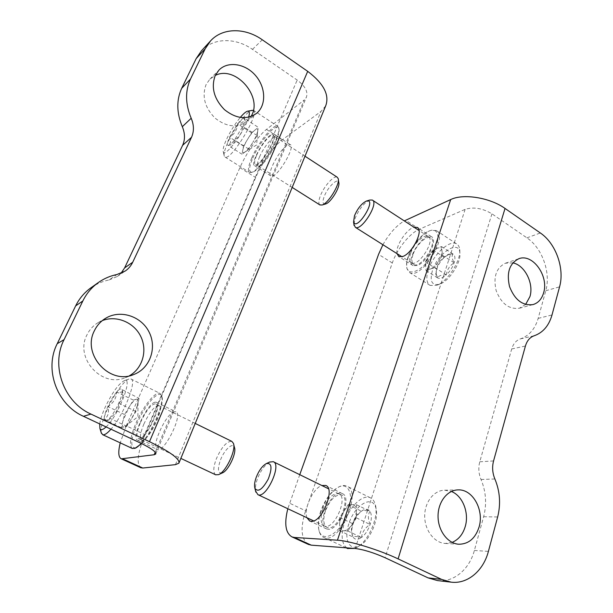 <?xml version="1.0" encoding="UTF-8"?>
<svg xmlns="http://www.w3.org/2000/svg" width="613" height="613" viewBox="0 0 613 613"><rect width="100%" height="100%" fill="white"/><g stroke="black" fill="none" stroke-linecap="round" stroke-linejoin="round"><path stroke-width="0.46" stroke-dasharray="3.06 2.3" d="M299.757 474.684L287.811 508.736M437.444 580.572C453.697 582.679 469.405 569.393 474.37 550.466L483.642 516.736C486.906 504.016 486.032 491.603 481.021 479.489C478.615 473.642 478.201 467.742 479.772 461.796L511.702 348.973C513.303 343.701 516.223 340.338 520.437 338.874C529.172 335.786 535.088 328.959 538.168 318.385L545.769 290.738C551.041 272.724 542.221 247.981 526.896 237.836L491.948 213.83C482.439 208.198 473.497 206.719 465.121 209.37L419.468 229.201C409.591 233.308 397.009 249.093 392.305 262.969L305.619 510.782L289.566 503.181M396.979 253.613C395.354 246.204 406.542 228.902 414.066 227.262M306.929 517.732C303.366 509.181 313.189 488.032 321.825 485.504M382.918 244.733C389.247 233.553 396.373 225.607 404.296 220.902M525.625 304.462L519.364 308.239C509.043 309.573 501.304 303.696 496.147 290.608C493.082 276.892 496.208 267.751 505.518 263.184L512.836 262.862M452.103 542.382L445.253 543.447C434.349 542.934 424.732 530.345 424.702 516.307C424.525 502.269 433.828 490.316 444.586 490.193L451.383 491.473M417.223 265.529L413.131 265.644C404.312 261.973 423.254 231.714 431.337 236.641C438.349 239.208 427.023 262.471 417.223 265.529M328.124 529.264L326.53 528.904C315.335 524.881 331.871 488.117 342.284 493.595C352.536 496.722 339.188 530.751 328.124 529.264M308.247 544.344C301.052 539.088 300.171 527.9 305.619 510.782M361.501 537.486C362.16 532.153 365.026 527.808 370.099 524.467C367.892 519.012 367.846 514.621 369.961 511.303C365.946 510.422 363.317 510.238 362.061 510.752L361.448 511.211C356.551 514.384 353.77 518.613 353.103 523.9C351.418 526.299 351.019 529.502 351.916 533.502L353.027 537.011C353.632 536.137 356.459 536.298 361.501 537.486C365.264 534.567 368.129 530.23 370.099 524.467C371.823 518.713 371.777 514.322 369.961 511.303C368.352 509.081 366.084 508.69 363.157 510.123L361.448 511.211C357.816 514.115 355.027 518.345 353.103 523.9C351.724 528.214 351.425 531.923 352.199 535.019L353.027 537.011C354.935 539.854 357.762 540.015 361.501 537.486L347.816 531.004L339.479 530.62L339.725 517.502L348.107 504.706L356.482 504.706L356.459 511.25C356.352 507.043 354.95 504.867 352.26 504.706C350.008 504.798 347.663 506.323 345.234 509.28L343.916 511.112L339.847 521.418L339.602 524.015C339.625 528.237 340.958 530.498 343.617 530.812C346.406 530.766 349.241 528.644 352.123 524.444L347.816 531.004M348.881 523.763C343.525 538.927 349.264 551.761 359.647 545.67C369.838 540.612 379.202 519.042 375.961 508.369C372.819 493.963 354.582 504.89 348.881 523.763M354.62 548.459L356.636 547.524C368.298 541.746 379.079 516.912 375.363 504.752C374.42 501.204 372.735 498.875 370.298 497.771C362.635 493.971 349.433 506.828 344.483 522.445C340.583 535.563 341.594 544.229 347.525 548.443M321.074 511.273C318.4 519.295 317.787 526.046 319.235 531.532C320.132 534.513 321.649 536.475 323.802 537.425C338.974 545.516 362.95 491.151 346.713 486.063C344.575 485.159 342.108 485.373 339.303 486.707C331.648 490.998 325.572 499.189 321.074 511.273M320.821 510.958C318.224 518.728 317.634 525.272 319.036 530.582C322.231 542.911 338.284 535.088 346.422 516.353C354.789 497.756 349.709 481.282 338.491 487.128C331.081 491.297 325.189 499.235 320.821 510.958M325.426 511.004C322.852 519.395 323.365 524.843 326.959 527.356C336.529 533.026 352.115 497.863 341.433 494.936C335.38 494.369 330.047 499.725 325.426 511.004M322.729 509.671C320.162 517.993 320.653 523.387 324.193 525.854L324.377 525.939C333.794 530.95 348.835 497.051 338.744 493.802L338.56 493.726C332.591 493.181 327.319 498.492 322.729 509.671M269.559 462.095C264.854 464.869 260.854 470.34 257.56 478.5C255.736 483.496 255.069 487.657 255.575 490.99M352.123 524.444L355.295 517.855L356.459 511.25L356.444 517.878L352.123 524.444M348.107 504.706L361.448 511.211M356.482 504.706L369.961 511.303M356.444 517.878L370.099 524.467M339.479 530.62L353.027 537.011M339.725 517.502L353.103 523.9M446.302 274.885C447.023 269.712 449.628 265.682 454.118 262.808C451.911 258.686 451.543 255.759 453.03 254.043L447.413 254.709L444.341 257.307C439.996 260.035 437.46 263.965 436.732 269.099L435.828 273.099L437.613 277.904C438.617 275.743 441.513 274.731 446.302 274.885C449.919 271.459 452.524 267.437 454.118 262.808C455.459 258.288 455.099 255.36 453.03 254.043L449.36 254.027L444.341 257.307C440.839 260.678 438.303 264.609 436.732 269.099L435.996 275.183L437.613 277.904C439.774 279.053 442.67 278.049 446.302 274.885L434.64 267.46L426.05 270.594L425.292 261.812L432.931 249.935L441.521 246.556L441.996 250.901C441.575 248.158 439.973 247.277 437.199 248.257L434.05 250.196L429.108 255.882L425.943 263.077L425.667 266.18C426.012 268.961 427.567 269.912 430.318 269.038C433.176 267.873 435.92 265.322 438.556 261.383L434.64 267.46M432.395 270.662C429.506 281.436 431.935 285.934 439.697 284.171C449.383 281.152 461.811 261.559 459.811 252.364C458.302 239.292 437.368 253.797 432.395 270.662M428.334 269.881C425.843 277.888 426.456 283.076 430.173 285.436L436.556 285.329C447.605 281.903 461.903 259.36 459.604 248.87C459.191 246.38 458.141 244.687 456.47 243.79C449.421 239.461 432.87 255.115 428.334 269.881M408.296 257.192C406.779 261.674 406.312 265.406 406.879 268.394L409.737 272.647C421.093 280.118 449.145 235.614 436.218 230.473L430.678 230.45C422.778 232.925 412.043 245.859 408.296 257.192M408.158 256.655C406.687 261 406.227 264.617 406.779 267.506C408.381 276.869 422.334 270.754 431.537 255.95C440.931 241.231 439.644 227.101 429.851 230.726C422.204 233.116 411.79 245.667 408.158 256.655M412.947 254.747C411.354 259.697 411.614 262.908 413.721 264.379C420.87 269.49 438.962 240.748 430.441 237.76C426.135 235.4 415.905 245.445 412.947 254.747M410.656 253.2C409.07 258.096 409.323 261.276 411.4 262.732L411.522 262.793C418.625 267.398 436.111 239.599 428.089 236.396L427.958 236.334C423.721 234.013 413.599 243.989 410.656 253.2M369.846 200.03C364.084 202.849 359.218 208.818 355.249 217.937L353.931 224.458M438.556 261.383L441.299 255.736L441.996 250.901L442.479 255.292L438.556 261.383M432.931 249.935L444.341 257.307M441.521 246.556L453.03 254.043M442.479 255.292L454.118 262.808M426.05 270.594L437.613 277.904M425.292 261.812L436.732 269.099M155.235 452.271L304.163 100.057L266.471 129.427C258.402 135.58 246.089 153.403 239.89 167.686L126.263 425.828L145.013 434.709L255.698 177.571C261.728 163.326 274.08 145.718 282.355 139.787L320.959 111.466L325.679 105.873M174.429 411.767C166.192 412.894 150.354 447.559 157.342 449.467C164.161 453.39 183.662 413.576 175.862 411.821L174.429 411.767M286.708 145.664C278.54 151.059 266.31 174.812 271.107 176.077C276.21 179.471 296.355 146.185 290.156 144.553L286.708 145.664M145.013 434.709C137.71 452.532 136.255 463.52 140.661 467.681M129.358 375.8L125.351 377.662C101.858 387.983 74.495 358.115 86.931 334.943C89.529 329.618 93.329 325.472 98.341 322.515L102.333 320.591M250.939 116.539L246.717 121.527C237.032 128.186 226.465 127.044 215.04 118.094C204.727 107.513 201.746 96.325 206.098 84.54L209.845 79.2L215.255 75.445M201.424 50.848C213.24 37.608 235.492 37.385 252.472 49.362L297.182 80.065C305.274 86.134 308.316 91.927 306.301 97.452L304.163 100.057M90.992 287.758C96.494 283.896 102.532 281.283 109.106 279.934L116.914 274.517M120.976 273.306L117.328 276.463L109.106 279.934M154.982 402.22C147.105 403.569 130.898 438.433 137.473 440.142C143.833 443.85 163.702 403.745 156.338 402.228L154.982 402.22M270.433 135.075C262.479 140.691 250.089 164.591 254.61 165.679C259.368 168.851 279.612 135.243 273.75 133.856L270.433 135.075M126.263 425.828L120.232 442.854M244.258 118.225L245.07 120.539C245.775 123.443 245.008 125.351 242.779 126.255C242.342 132.278 239.583 136.852 234.495 139.986C234.626 142.4 233.384 144.017 230.772 144.829L227.921 145.312C230.741 144.032 231.285 141.319 229.561 137.182C234.465 134.216 237.154 129.764 237.614 123.818C242.051 123.451 244.265 121.589 244.258 118.225L244.694 118.723C245.077 119.972 244.441 122.477 242.779 126.255L234.495 139.986C232.051 143.074 230.151 144.86 228.802 145.342L227.921 145.312C226.994 144.484 227.538 141.772 229.561 137.182L237.614 123.818C240.786 119.796 243.001 117.934 244.258 118.225L258.334 127.381L251.529 132.806L243.507 146.063L242.051 154.246L248.786 149.082L252.908 142.285C250.173 146.722 247.667 149.856 245.392 151.687L244.794 152.108C243.093 153.081 242.419 152.422 242.786 150.131C243.353 147.342 244.932 143.779 247.514 139.435C250.165 135.128 252.633 132.017 254.908 130.109C256.74 128.699 257.698 128.807 257.774 130.446L258.334 127.381M248.648 117.206C244.909 131.251 224.626 158.491 223.255 151.618C222.665 149.641 223.668 145.733 226.281 139.894C230.151 131.619 234.81 124.14 240.258 117.466M253.345 110.24C260.249 112.853 230.948 161.288 225.071 157.089L224.274 156.208C223.592 153.917 224.733 149.442 227.691 142.783C233.729 129.121 246.641 111.482 251.767 110.171M251.713 158.001C258.134 142.775 273.352 123.788 277.528 126.163L278.547 127.389C282.049 134.109 259.851 170.927 251.437 172.445L249.675 172.483C247.522 171.096 248.204 166.269 251.713 158.001M252.748 158.162C259.713 141.473 276.976 121.481 278.762 128.531C282.156 135.067 260.686 170.675 252.51 172.153C248.549 172.759 248.625 168.1 252.748 158.162M256.632 155.281C260.717 145.557 270.448 133.504 273 135.174C278.202 136.638 259.866 167.073 255.422 164.391C254.012 163.579 254.418 160.545 256.632 155.281M259.491 156.997C263.483 147.434 273.061 135.588 275.674 137.128L275.72 137.151C280.923 138.638 262.785 168.713 258.334 166.031L258.288 166.016C256.931 165.15 257.33 162.146 259.491 156.997M319.725 204.819C318.385 203.462 318.614 200.451 320.4 195.762C323.978 186.291 333.87 175.18 337.142 177.157M325.411 204.022C322.668 204.374 322.277 201.838 324.239 196.421C327.641 187.21 337.771 177.356 338.782 182.436M257.69 131.404L256.111 136.201L252.908 142.285L257.046 135.473L257.69 131.404M242.051 154.246L227.921 145.312M248.786 149.082L234.495 139.986M257.046 135.473L242.779 126.255M251.529 132.806L237.614 123.818M243.507 146.063L229.561 137.182M122.225 390.106C123.849 395.707 122.692 400.082 118.753 403.208C118.508 409.499 115.459 414.495 109.612 418.196L109.214 419.874L104.225 419.637C108.156 416.541 109.359 412.174 107.834 406.542C113.451 403.048 116.401 398.189 116.692 391.983C120.761 392.642 122.654 392.19 122.378 390.634L122.225 390.106C122.592 392.695 121.443 397.063 118.753 403.208C115.903 409.43 112.861 414.426 109.612 418.196L106.149 421.031L104.225 419.637C103.995 416.855 105.198 412.495 107.834 406.542C110.593 400.565 113.543 395.714 116.692 391.983C119.489 388.849 121.282 388.052 122.079 389.6L139.136 398.381L133.373 400.113L124.546 414.534L121.205 427.644L126.83 426.349L131.381 418.932C129.159 422.518 127.159 424.97 125.374 426.311L123.995 427C122.248 427.223 121.88 425.238 122.884 421.047L128.952 407.331C131.849 402.695 134.278 399.998 136.232 399.255C137.32 398.948 137.917 399.553 138.032 401.078L137.55 404.894L139.136 398.381M99.704 423.928C100.348 419.507 102.156 413.99 105.129 407.361C112.079 392.864 118.401 383.999 124.087 380.765C133.795 375.861 118.531 415.706 106.072 426.916M101.214 432.64C100.509 427.905 102.555 420.12 107.344 409.292C113.773 394.872 123.864 380.658 128.975 379.018L130.845 378.926C137.511 379.731 123.772 415.139 110.968 429.207M132.178 448.402C128.991 445.299 130.278 436.824 136.04 422.985C143.105 406.48 155.327 391.094 159.893 393.339L161.411 395.056C164.912 401.569 152.522 431.575 141.197 443.383M136.109 447.873C130.01 448.41 130.354 440.218 137.159 423.299C145.043 404.68 159.28 388.703 161.755 396.266C165.234 402.71 152.698 432.625 141.68 443.613M140.469 422.533C146.354 410.212 151.403 403.959 155.618 403.783C162.161 405.431 144.193 441.697 138.3 438.594C136.009 436.954 136.73 431.606 140.469 422.533M143.856 424.112C149.603 412.028 154.591 405.844 158.813 405.568L158.874 405.599C165.426 407.27 147.695 443.122 141.779 440.019L141.718 439.996C139.496 438.28 140.208 432.985 143.856 424.112M215.623 474.769C212.979 472.585 213.224 467.259 216.351 458.785C221.653 446.992 226.802 441.176 231.791 441.352M222.32 472.922C217.891 473.696 217.286 469.382 220.481 459.988C224.35 449.712 232.856 441.912 234.442 447.398M137.55 404.894L135.159 411.714L131.381 418.932L135.94 411.499L137.55 404.894M121.205 427.644L104.225 419.637M126.83 426.349L109.612 418.196M135.94 411.499L118.753 403.208M133.373 400.113L116.692 391.983M124.546 414.534L107.834 406.542M392.305 262.969L378.55 254.364M474.37 550.466L488.4 551.394M483.642 516.736L497.656 516.974M538.168 318.385L552.006 314.959M545.769 290.738L559.569 286.853M491.948 213.83L385.133 557.746M465.121 209.37L355.233 548.505M419.468 229.201L405.676 220.213M526.896 237.836L540.36 232.986M481.021 479.489L494.883 478.983M479.772 461.796L493.565 460.938M511.702 348.973L525.418 346.031M520.437 338.874L534.199 335.763M239.89 167.686L255.698 177.571M175.441 464.654L320.959 111.466M140.791 443.191L297.182 80.065M266.471 129.427L282.355 139.787M252.472 49.362L262.295 39.791M342.284 493.595L326.047 485.619M326.53 528.904L309.688 521.004M431.337 236.641L417.675 227.729M413.131 265.644L398.871 256.648M445.253 543.447L458.93 544.244M444.586 490.193L458.08 489.894M519.364 308.239L533.004 304.584M505.518 263.184L518.889 258.701M362.053 510.752L363.157 510.123M351.908 533.509L352.199 535.019M375.961 508.369L375.363 504.752M359.647 545.67L356.636 547.524M370.298 497.771L346.713 486.063M346.176 547.815L323.802 537.425M319.036 530.582L319.235 531.532M338.491 487.128L339.303 486.707M324.193 525.854L326.959 527.356M338.56 493.726L341.433 494.936M338.744 493.802L328.453 488.753M324.377 525.939L313.649 520.889M345.234 509.28L341.656 514.659L339.847 521.418M447.413 254.709L449.36 254.027M435.828 273.099L435.996 275.183M459.811 252.364L459.604 248.87M439.697 284.171L436.556 285.329M456.47 243.79L436.218 230.473M430.173 285.436L409.737 272.647M406.779 267.506L406.879 268.394M429.851 230.726L430.678 230.45M411.4 262.732L413.721 264.379M427.958 236.334L430.441 237.76M428.089 236.396L419.047 230.503M372.681 200.305L372.267 200.037M411.522 262.793L401.982 256.77M434.05 250.196L428.395 255.146L425.943 263.077M178.881 463.213L179.088 462.7M155.802 453.812L306.301 97.452M254.61 165.679L271.107 176.077M273.75 133.856L290.156 144.553M137.473 440.142L157.342 449.467M156.338 402.228L175.862 411.821M246.717 121.527L256.617 113.313M209.845 79.2L219.086 69.951M125.351 377.662L133.634 374.566M98.341 322.515L106.003 318.063M117.328 276.463L125.29 270.992M245.062 120.539L244.694 118.723M230.772 144.844L228.802 145.342M223.255 151.618L224.274 156.208M247.346 111.252L247.729 111.16M225.071 157.089L249.675 172.483M253.131 110.125L277.528 126.163M278.762 128.531L278.547 127.389M252.51 172.153L251.437 172.445M275.72 137.151L273 135.174M258.334 166.031L255.422 164.391M258.288 166.016L292.179 187.417M275.674 137.128L304.99 156.223M338.338 179.555L338.192 178.575M244.794 152.108L256.625 144.974L257.774 130.446M122.385 390.634L122.079 389.6M109.214 419.874L106.149 421.031M124.087 380.765L128.975 379.018M130.845 378.926L159.893 393.339M161.755 396.266L161.411 395.056M158.874 405.599L155.618 403.783M141.779 440.019L138.3 438.594M141.718 439.996L180.858 458.409M158.813 405.568L195.225 423.43M233.668 444.348L233.407 443.314M125.374 426.311L137.887 416.763L138.032 401.078"/><path stroke-width="0.92" d="M382.918 244.733L378.55 254.364L299.757 474.684M404.296 220.902L450.685 199.57C463.16 193.348 489.856 197.524 505.035 208.443L540.36 232.986C555.838 243.361 564.811 268.54 559.569 286.853L552.006 314.959C548.934 325.71 542.995 332.644 534.199 335.763C529.946 337.242 527.019 340.667 525.418 346.031L493.565 460.938C491.994 467.006 492.431 473.021 494.883 478.983C499.986 491.335 500.905 503.993 497.656 516.974L488.4 551.394C483.435 570.703 467.596 584.289 451.137 582.158L441.651 579.415L398.105 558.887C379.232 549.861 349.333 540.735 337.434 540.206L294.455 537.471L291.98 536.904C285.489 533.042 284.103 523.655 287.811 508.736M414.066 227.262L417.169 227.4C423.981 229.829 412.518 253.238 402.879 256.456L398.871 256.648L396.979 253.613M321.825 485.504L325.718 485.45C335.686 488.423 322.04 522.667 311.243 521.334L309.688 521.004L306.929 517.732M543.639 292.761C541.777 299.06 538.237 302.998 533.004 304.584C522.605 305.918 514.774 299.91 509.526 286.577C506.392 272.609 509.51 263.314 518.889 258.701C532.628 253.253 548.995 276.034 543.639 292.761M479.098 526.942C475.443 538.306 468.715 544.068 458.93 544.244C447.896 543.731 438.126 530.873 438.05 516.544C437.828 502.216 447.206 490.009 458.08 489.894C472.562 488.99 484.308 509.855 479.098 526.942M512.836 262.862C524.743 265.069 534.046 283.482 529.946 296.585L525.625 304.462M451.383 491.473C462.639 495.741 469.374 512.782 465.252 526.506C462.869 534.413 458.486 539.708 452.103 542.382M451.137 582.158L437.444 580.572L428.073 577.883L385.133 557.746C373.601 552.65 363.632 549.57 355.233 548.505L311.235 545.149L308.247 544.344M347.525 548.443L354.62 548.459M255.575 490.99L257.912 494.668C266.119 499.135 282.21 464.317 273.245 461.681L269.559 462.095M256.303 477.129C254.594 481.841 254.127 485.557 254.901 488.277C257.989 492.568 262.433 489.496 268.249 479.075C272.417 468.01 271.812 462.838 266.433 463.543C262.51 465.658 259.13 470.186 256.303 477.129M353.931 224.458L355.394 227.346C361.563 231.362 379.378 202.589 372.267 200.037L369.846 200.03L366.612 200.995M354.506 215.707L353.555 221.906C356.536 232.166 377.777 197.823 366.436 201.049C361.739 203.347 357.77 208.236 354.506 215.707M120.976 273.306L124.615 267.904L182.613 145.335C185.187 139.534 185.088 133.32 182.314 126.699L191.195 118.248C185.295 104.049 185.057 90.992 190.49 79.069L205.148 48.864L210.474 40.987C222.45 27.57 245.047 27.485 262.295 39.791L307.703 71.346C323.718 83.537 329.71 95.046 325.679 105.873L179.088 462.7M182.314 126.699C176.536 112.815 176.329 100.011 181.693 88.303L196.168 58.603L201.424 50.848L210.474 40.987M140.661 467.681L142.752 468.033L175.441 464.654L178.881 463.213C180.122 459.076 170.33 451.896 149.488 441.682L90.954 414.089C63.76 402.113 50.588 365.662 64.081 339.625L82.839 300.968C86.563 293.412 91.766 287.244 98.455 282.47C104.064 278.532 110.217 275.881 116.914 274.517L125.29 270.992C128.538 268.739 131.006 265.827 132.707 262.257L191.532 137.274C194.145 131.366 194.03 125.021 191.195 118.248M120.232 442.854C118.018 451.965 118.37 457.29 121.29 458.823L154.185 454.746L155.702 454.049C156.238 451.904 151.273 448.287 140.791 443.191L83.46 416.311C56.84 404.657 44.006 369.126 57.239 343.678L75.66 305.872C79.322 298.485 84.425 292.447 90.992 287.758L98.455 282.47M94.387 330.752C97.023 325.304 100.892 321.074 106.003 318.063C120.884 309.281 141.726 316.507 149.281 332.453C157.143 348.253 149.81 368.635 133.634 374.566C109.696 385.094 81.721 354.452 94.387 330.752M215.286 75.376L219.086 69.951C228.151 60.741 245.598 63.706 255.667 75.667C265.896 87.49 266.417 105.298 256.617 113.313C246.794 120.056 236.066 118.83 224.442 109.643C213.945 98.793 210.895 87.368 215.286 75.376M102.333 320.591C116.585 315.005 134.032 322.423 140.768 336.476C147.672 350.46 142.622 368.382 129.358 375.8M215.255 75.445C235.721 64.848 263.613 97.513 250.939 116.539M240.258 117.466C243.246 113.934 245.606 111.865 247.346 111.252C249.476 110.677 249.912 112.662 248.648 117.206M247.729 111.16L253.345 110.24M304.99 156.223L337.142 177.157L338.192 178.575C340.284 183.992 328.246 203.616 321.994 205.026L319.725 204.819M338.338 179.555L338.782 182.436C340.491 186.888 330.729 202.796 325.587 203.968L325.411 204.022M106.072 426.916C102.861 429.912 100.808 430.41 99.911 428.426L99.704 423.928M110.968 429.207C107.214 433.452 104.432 435.276 102.632 434.678L101.214 432.64M141.197 443.383C138.776 446.003 136.684 447.659 134.906 448.356L132.178 448.402M141.68 443.613L135.128 448.264M195.225 423.43L231.791 441.352L233.407 443.314C236.373 449.865 225.783 472.217 218.489 474.669L215.623 474.769M233.668 444.348L234.442 447.398C236.863 452.8 228.289 470.907 222.32 472.922L218.826 474.516M450.685 199.57L337.434 540.206M505.035 208.443L398.105 558.887M311.235 545.149L294.455 537.471M428.073 577.883L441.651 579.415M196.168 58.603L205.148 48.864M181.693 88.303L190.49 79.069M75.66 305.872L82.839 300.968M57.239 343.678L64.081 339.625M149.488 441.682L307.703 71.346M154.185 454.746L155.235 452.271M122.991 458.984L142.752 468.033M83.46 416.311L90.954 414.089M182.613 145.335L191.532 137.274M124.615 267.904L132.707 262.257M417.675 227.729L417.169 227.4M308.691 544.551L291.98 536.904M347.931 548.635L346.176 547.815M328.453 488.753L273.513 461.819M313.649 520.889L257.912 494.668M254.901 488.277L255.866 492.155M266.433 463.543L269.942 461.918M419.047 230.503L372.681 200.305M401.982 256.77L355.394 227.346M353.555 221.906L354.092 225.538M121.29 458.823L140.952 467.811M292.179 187.417L320.078 205.041M325.587 203.968L321.994 205.026M99.911 428.426L101.444 433.383M102.632 434.678L132.423 448.517M180.858 458.409L215.83 474.868"/></g></svg>
